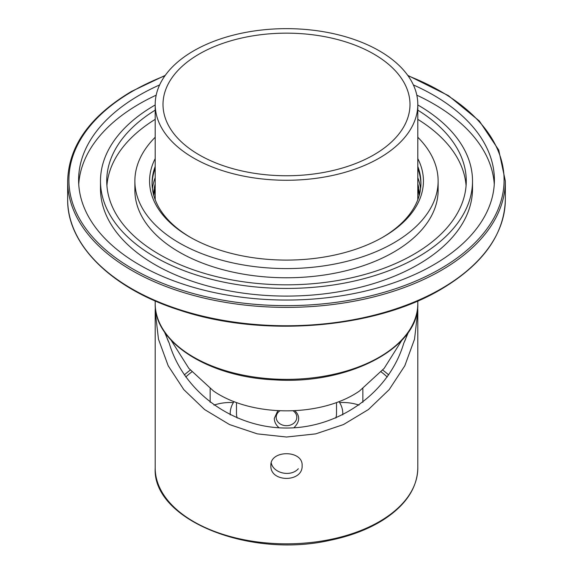 <?xml version="1.0" encoding="UTF-8"?>
<svg xmlns="http://www.w3.org/2000/svg" width="573" height="573" viewBox="0 0 573 573"><rect width="100%" height="100%" fill="white"/><g stroke="black" fill="none" stroke-linecap="round" stroke-linejoin="round"><path stroke-width="0.86" d="M401.938 340.147L384.132 368.396L359.536 390.972A94.724 54.693 180 0 1 213.464 390.972L188.868 368.396L171.062 340.147M193.33 51.04A131.303 75.808 180 0 1 379.018 50.668A131.303 75.808 180 0 1 417.803 104.458A131.303 75.808 180 0 1 286.5 180.266A131.303 75.808 180 0 1 155.197 104.458A131.303 75.808 180 0 1 193.33 51.04M373.517 53.869A123.489 71.296 180 0 1 409.989 104.458A123.489 71.296 180 0 1 286.5 175.753A123.489 71.296 180 0 1 163.011 104.458A123.489 71.296 180 0 1 239.041 38.635A123.489 71.296 180 0 1 373.517 53.869M417.638 307.415A131.303 75.808 180 0 1 417.803 311.218L414.515 339.216L404.803 365.803L389.16 389.654L368.367 409.573L343.471 424.564L315.716 433.868L286.5 437.02L257.284 433.868L229.529 424.564L204.633 409.573L183.84 389.654L168.197 365.803L158.485 339.216L155.197 311.218L155.197 468.019A131.303 75.808 -0 0 0 286.5 543.827A131.303 75.808 -0 0 0 417.803 468.019C417.309 487.96 405.827 505.221 383.358 519.818C368.382 529.266 350.49 536.12 329.676 540.382C248.94 558.668 152.124 519.425 155.197 468.019M155.849 311.218L155.197 311.218A131.303 75.808 180 0 1 155.362 307.415M270.871 465.62C269.933 482.659 303.06 482.659 302.129 465.62C303.081 449.769 269.947 449.733 270.871 465.62M168.555 341.816A121.927 70.393 180 0 1 165.747 333.737M184.305 374.928A121.927 70.393 180 0 1 190.293 370.079M382.707 370.079A121.927 70.393 180 0 1 388.695 374.928M407.253 333.737A121.927 70.393 180 0 1 404.445 341.816M408.57 331.86L403.729 343.334C389.225 392.29 339.617 428.131 286.5 428.031C233.383 428.131 183.775 392.29 169.271 343.334L164.43 331.86M271.244 462.92C273.292 473.255 290.712 477.359 298.34 468.743M336.523 402.59L336.523 413.326A50.023 28.879 180 0 1 335.85 418.039M237.15 418.039A50.023 28.879 180 0 1 236.477 413.326L236.477 402.59M294.766 410.626C300.259 415.934 299.951 421.664 293.856 427.823M279.144 427.823C275.964 425.123 274.352 421.964 274.309 418.362L277.661 411.092M417.151 311.218L417.803 311.218L417.803 468.019M191.869 371.863A118.797 68.588 -0 0 0 185.738 376.991M387.262 376.991A118.797 68.588 -0 0 0 381.131 371.863M233.977 401.659A56.276 32.489 -0 0 0 230.224 413.326A56.276 32.489 -0 0 0 230.289 414.881M342.711 414.881A56.276 32.489 -0 0 0 342.776 413.326A56.276 32.489 -0 0 0 339.023 401.659M280.039 410.705A10.314 8.423 180 0 0 276.186 417.273A10.314 8.423 180 0 0 286.5 425.696A10.314 8.423 180 0 0 296.814 417.273A10.314 8.423 180 0 0 292.961 410.705M213.994 405.132A31.264 18.05 180 0 1 233.383 402.597M359.006 405.132A31.264 18.05 -0 0 0 339.617 402.597M155.197 137.262A151.623 87.54 -0 0 0 134.877 181.039A151.623 87.54 -0 0 0 286.5 268.579A151.623 87.54 -0 0 0 438.123 181.039A151.623 87.54 -0 0 0 417.803 137.262M155.197 158.606A136.933 79.06 -0 0 0 189.67 236.936A136.933 79.06 -0 0 0 383.33 236.936A136.933 79.06 -0 0 0 417.803 158.606M155.197 177.666A134.433 77.613 -0 0 0 152.425 188.696M420.575 188.696A134.433 77.613 -0 0 0 417.803 177.666M155.197 183.854A132.864 76.71 -0 0 0 153.636 194.899M419.364 194.899A132.864 76.71 -0 0 0 417.803 183.854M155.197 168.476A134.433 77.613 -0 0 0 152.081 184.098M420.919 184.098A134.433 77.613 -0 0 0 417.803 168.476M155.197 166.435A134.433 77.613 -0 0 0 152.067 183.081A134.433 77.613 -0 0 0 190.565 237.444M382.435 237.444A134.433 77.613 -0 0 0 420.933 183.081A134.433 77.613 -0 0 0 417.803 166.435M155.197 110.152A179.764 103.785 -0 0 0 106.736 181.039A179.764 103.785 -0 0 0 286.5 284.824A179.764 103.785 -0 0 0 466.264 181.039A179.764 103.785 -0 0 0 417.803 110.152M155.197 104.966A186.017 107.395 -0 0 0 154.509 105.36A186.017 107.395 -0 0 0 100.483 181.039A186.017 107.395 -0 0 0 286.5 288.434A186.017 107.395 -0 0 0 472.517 181.039A186.017 107.395 -0 0 0 417.803 104.966M100.483 181.039L100.483 188.696A186.017 107.395 -0 0 0 286.5 296.091A186.017 107.395 -0 0 0 472.517 188.696L472.517 181.039M156.185 95.175A207.899 120.029 -0 0 0 138.981 104.114A207.899 120.029 -0 0 0 78.737 184.356M494.263 184.356A207.899 120.029 -0 0 0 416.815 95.175M159.631 84.926A207.899 120.029 -0 0 0 138.981 95.44A207.899 120.029 -0 0 0 78.601 180.015A207.899 120.029 -0 0 0 286.5 300.044A207.899 120.029 -0 0 0 494.399 180.015A207.899 120.029 -0 0 0 413.369 84.926M155.197 188.703A132.864 76.71 -0 0 0 153.879 195.765M419.121 195.765A132.864 76.71 -0 0 0 417.803 188.703M134.877 181.039L134.877 190.229A151.623 87.54 -0 0 0 286.5 277.769A151.623 87.54 -0 0 0 438.123 190.229L438.123 181.039M155.197 119.342A179.764 103.785 -0 0 0 106.915 185.631M466.085 185.631A179.764 103.785 -0 0 0 417.803 119.342M417.803 300.954L417.803 303.561A131.303 75.808 180 0 1 286.5 379.369A131.303 75.808 180 0 1 155.197 303.561L155.197 300.954M210.141 402.289L210.141 388.566M362.859 402.289L362.859 388.566M164.917 75.829A217.59 125.623 -0 0 0 132.105 91.494A217.59 125.623 -0 0 0 143.2 274.553A217.59 125.623 -0 0 0 458.937 256.632A217.59 125.623 -0 0 0 408.083 75.829M505.343 181.039L505.343 199.418A218.843 126.347 180 0 1 441.783 288.441A218.843 126.347 180 0 1 203.107 316.224A218.843 126.347 180 0 1 67.657 199.418L67.657 181.039A218.843 126.347 -0 0 0 286.5 307.386A218.843 126.347 -0 0 0 505.343 181.039L498.725 150.04L479.336 120.989L448.394 95.619L407.768 75.392M155.197 104.458L155.197 199.719M417.803 104.458L417.803 199.719M417.803 303.561C419.758 347.768 348.176 385.027 274.309 379.835C209.002 377.091 153.915 342.482 155.197 303.561M342.776 414.852L342.776 413.326M230.224 414.852L230.224 413.326M505.343 199.418C504.405 234.293 483.139 264.16 441.525 289.014C375.107 328.881 262.169 337.948 179.528 310.122C111.57 288.556 66.977 244.714 67.657 199.418M67.657 181.039C68.595 146.158 89.861 116.298 131.475 91.436L165.232 75.392"/></g></svg>
